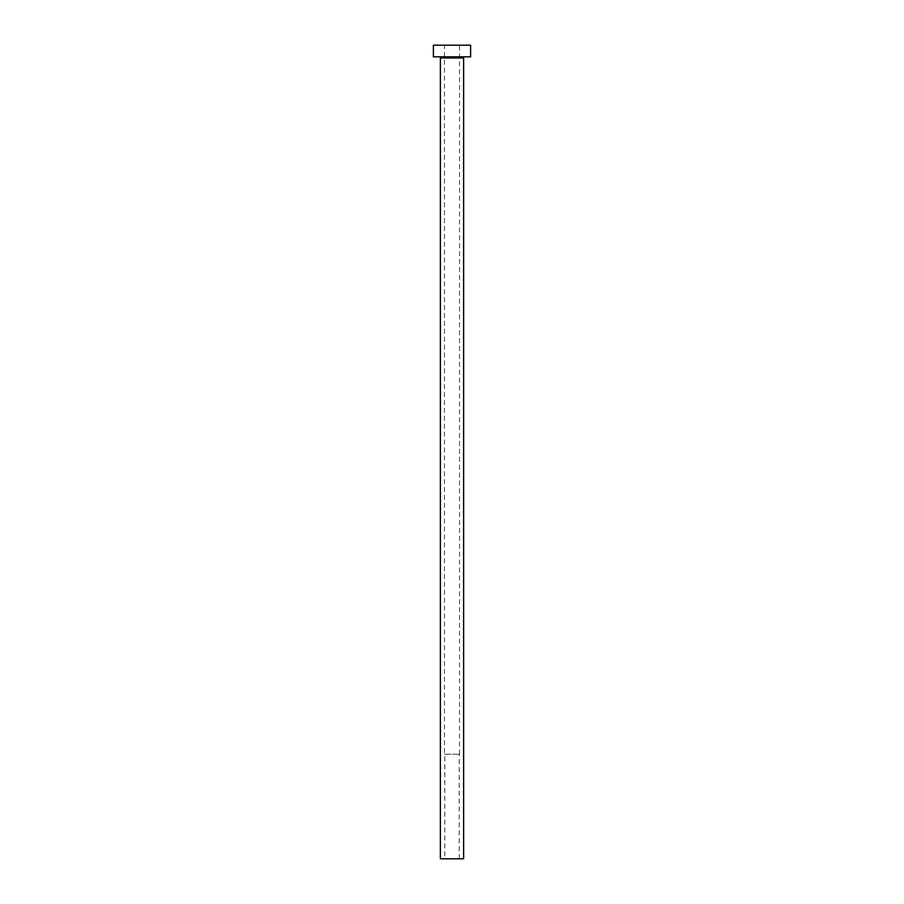 <?xml version="1.0" encoding="UTF-8"?>
<svg xmlns="http://www.w3.org/2000/svg" width="904" height="904" viewBox="0 0 904 904"><rect width="100%" height="100%" fill="white"/><g stroke="black" fill="none" stroke-linecap="round" stroke-linejoin="round"><path stroke-width="0.68" stroke-dasharray="4.52 3.39" d="M444.791 858.8L459.209 858.8L444.791 858.8L444.791 754.196L459.209 754.196L444.791 754.196M459.209 858.8L459.209 754.196M444.44 754.196L459.56 754.196L444.44 754.196L444.44 45.2L459.56 45.2L444.44 45.2M459.56 754.196L459.56 45.2M464.78 56.828L439.22 56.828L464.78 56.828M433.4 56.828L470.6 56.828M433.4 45.2L470.6 45.2M440.372 858.8L463.628 858.8M440.372 57.98L463.628 57.98"/><path stroke-width="1.36" d="M463.628 57.98L440.372 57.98L440.372 858.8L463.628 858.8L463.628 57.98A1.164 1.164 0 0 1 464.78 56.828M440.372 57.98A1.164 1.164 0 0 0 439.22 56.828M470.6 56.828L433.4 56.828L433.4 45.2L470.6 45.2L470.6 56.828"/></g></svg>
